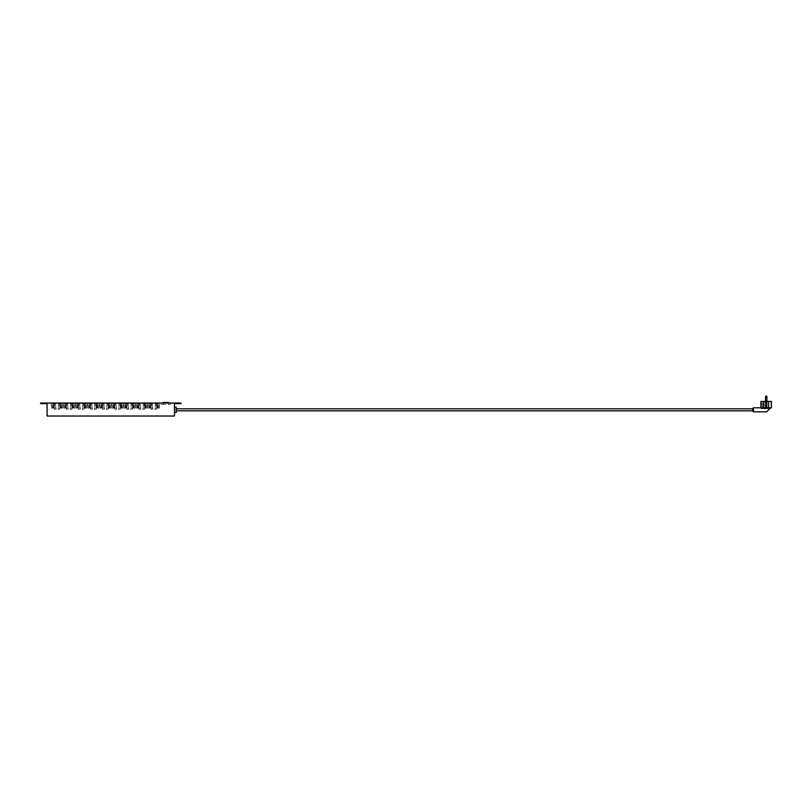 <?xml version="1.0" encoding="UTF-8"?>
<svg xmlns="http://www.w3.org/2000/svg" width="812" height="812" viewBox="0 0 812 812"><rect width="100%" height="100%" fill="white"/><g stroke="black" fill="none" stroke-linecap="round" stroke-linejoin="round"><path stroke-width="0.61" stroke-dasharray="4.06 3.04" d="M763.331 401.463L764.051 401.463L763.331 401.463M766.213 401.463L766.904 401.463L766.213 401.463M770.933 401.463L771.37 406.934L770.933 401.463M771.37 406.934L771.37 401.463L760.915 401.463L761.494 401.463L760.915 401.463L760.915 406.934L761.494 406.934L761.494 401.463L761.494 406.934L760.915 406.934M766.792 407.797L766.792 401.463L766.792 407.797L765.635 407.797L765.635 401.463L765.635 407.797L761.575 407.797L770.71 407.797L766.792 407.797L766.792 401.463M763.686 401.463L763.686 407.797M770.71 407.797L761.575 407.797L761.291 408.375L770.172 408.375L766.721 411.836L753.455 411.836L753.455 407.797L761.291 407.797L761.291 408.375M771.4 407.797L770.172 408.375M768.588 401.463L768.588 407.797M765.635 407.797L765.635 401.463M765.523 401.463L765.523 396.591L766.904 396.591L765.523 396.591L766.904 396.591L766.904 401.463M763.331 406.934L764.051 406.934L763.331 406.934M752.592 408.669L752.592 410.973M752.592 408.812L752.592 410.831L752.592 408.812M176.194 408.812L176.194 410.831L176.194 408.812M176.194 412.557L176.194 407.076M174.468 412.557L174.468 407.076L174.468 412.557M174.468 416.018L174.468 403.625L180.954 403.625L180.954 403.046L40.6 403.046L40.6 403.625L47.086 403.625L47.086 416.018L174.468 416.018M178.873 403.625L174.905 403.625L179.797 403.625L174.905 403.625L178.873 403.625L178.873 403.046L175.818 403.046L179.797 403.046L174.905 403.046L179.797 403.046L174.905 403.046L179.797 403.046L178.873 403.625M175.818 403.625L174.905 403.046L175.818 403.625M42.671 403.625L46.649 403.625L41.757 403.625L46.649 403.625L41.757 403.046L46.649 403.046L41.757 403.046L46.649 403.046L41.757 403.046L42.671 403.625M45.726 403.625L46.649 403.046L45.726 403.625M161.212 403.046L170.429 403.046L161.212 403.046L161.212 404.488L161.212 403.046M51.41 403.046L62.646 403.046L51.41 403.046L51.41 408.091L58.403 408.091L58.403 403.909L60.464 403.909L58.403 403.909M63.509 403.046L74.755 403.046L63.509 403.046L63.509 408.091L70.512 408.091L70.512 403.909L72.562 403.909L70.512 403.909M75.617 403.046L86.854 403.046L75.617 403.046L75.617 408.091L82.611 408.091L82.611 403.909L84.671 403.909L82.611 403.909M87.716 403.046L98.962 403.046L87.716 403.046L87.716 408.091L94.72 408.091L94.72 403.909L96.77 403.909L94.72 403.909M99.825 403.046L111.061 403.046L99.825 403.046L99.825 408.091L106.819 408.091L106.819 403.909L108.879 403.909L106.819 403.909M111.934 403.046L123.17 403.046L111.934 403.046L111.934 408.091L118.928 408.091L118.928 403.909L120.978 403.909L118.928 403.909M124.033 403.046L135.269 403.046L124.033 403.046L124.033 408.091L131.036 408.091L131.036 403.909L133.087 403.909L131.036 403.909M136.142 403.046L147.378 403.046L136.142 403.046L136.142 408.091L143.135 408.091L143.135 403.909L145.186 403.909L143.135 403.909M148.241 403.046L159.487 403.046L148.241 403.046L148.241 408.091L155.244 408.091L155.244 403.909L157.295 403.909L155.244 403.909M58.403 408.091L60.464 408.091L60.464 403.909M60.464 408.091L61.479 408.091L61.479 403.909L62.473 403.909L61.479 403.909M61.479 408.091L62.473 408.091L62.473 403.909M62.473 408.091L55.652 408.091L55.652 403.909L53.592 403.909L55.652 403.909M55.652 408.091L53.592 408.091L53.592 403.909M53.592 408.091L52.577 408.091L52.577 403.909L51.582 403.909L52.577 403.909M52.577 408.091L51.582 408.091L51.582 403.909M61.133 408.091L60.22 406A1.441 1.015 -90 0 1 60.403 404.061L60.342 403.95A1.583 1.117 90 0 0 60.139 406.081L60.626 408.091L59.712 406A1.441 1.015 -90 0 1 59.895 404.061L60.443 403.483L59.834 403.95A1.583 1.117 90 0 0 59.621 406.081L60.626 408.091M53.43 408.091L54.424 406.081A1.583 1.117 90 0 0 54.221 403.95L54.16 404.061A1.441 1.015 -90 0 1 54.343 406L53.43 408.091L52.81 408.091L53.836 406A1.441 1.015 -90 0 0 53.653 404.061L53.399 403.777M58.17 408.091L59.753 408.091L58.17 408.091L58.17 409.532L59.753 409.532L58.17 409.532M54.302 408.091L55.886 408.091L54.302 408.091L54.302 409.532L55.886 409.532L54.302 409.532M70.512 408.091L72.562 408.091L72.562 403.909M72.562 408.091L73.577 408.091L73.577 403.909L74.582 403.909L73.577 403.909M73.577 408.091L74.582 408.091L74.582 403.909M74.582 408.091L67.751 408.091L67.751 403.909L65.701 403.909L67.751 403.909M67.751 408.091L65.701 408.091L65.701 403.909M65.701 408.091L64.686 408.091L64.686 403.909L63.681 403.909L64.686 403.909M64.686 408.091L63.681 408.091L63.681 403.909M73.232 408.091L72.319 406A1.441 1.015 -90 0 1 72.512 404.061L72.451 403.95A1.583 1.117 90 0 0 72.238 406.081L72.725 408.091L71.811 406A1.441 1.015 -90 0 1 72.004 404.061L72.542 403.483L71.933 403.95A1.583 1.117 90 0 0 71.73 406.081L72.725 408.091M65.539 408.091L66.533 406.081A1.583 1.117 90 0 0 66.33 403.95L66.259 404.061A1.441 1.015 -90 0 1 66.452 406L65.539 408.091L64.909 408.091L65.945 406A1.441 1.015 -90 0 0 65.752 404.061L65.508 403.777M70.279 408.091L71.862 408.091L70.279 408.091L70.279 409.532L71.862 409.532L70.279 409.532M66.401 408.091L67.985 408.091L66.401 408.091L66.401 409.532L67.985 409.532L66.401 409.532M82.611 408.091L84.671 408.091L84.671 403.909M84.671 408.091L85.686 408.091L85.686 403.909L86.681 403.909L85.686 403.909M85.686 408.091L86.681 408.091L86.681 403.909M86.681 408.091L79.86 408.091L79.86 403.909L77.8 403.909L79.86 403.909M79.86 408.091L77.8 408.091L77.8 403.909M77.8 408.091L76.785 408.091L76.785 403.909L75.79 403.909L76.785 403.909M76.785 408.091L75.79 408.091L75.79 403.909M85.341 408.091L84.428 406A1.441 1.015 -90 0 1 84.61 404.061L84.549 403.95A1.583 1.117 90 0 0 84.346 406.081L84.834 408.091L83.92 406A1.441 1.015 -90 0 1 84.103 404.061L84.651 403.483L84.042 403.95A1.583 1.117 90 0 0 83.839 406.081L84.834 408.091M77.637 408.091L78.642 406.081A1.583 1.117 90 0 0 78.429 403.95L78.368 404.061A1.441 1.015 -90 0 1 78.551 406L77.637 408.091L77.018 408.091L78.043 406A1.441 1.015 -90 0 0 77.861 404.061L77.607 403.777M82.377 408.091L83.961 408.091L82.377 408.091L82.377 409.532L83.961 409.532L82.377 409.532M78.51 408.091L80.094 408.091L78.51 408.091L78.51 409.532L80.094 409.532L78.51 409.532M94.72 408.091L96.77 408.091L96.77 403.909M96.77 408.091L97.795 408.091L97.795 403.909L98.79 403.909L97.795 403.909M97.795 408.091L98.79 408.091L98.79 403.909M98.79 408.091L91.959 408.091L91.959 403.909L89.909 403.909L91.959 403.909M91.959 408.091L89.909 408.091L89.909 403.909M89.909 408.091L88.894 408.091L88.894 403.909L87.889 403.909L88.894 403.909M88.894 408.091L87.889 408.091L87.889 403.909M97.44 408.091L96.526 406A1.441 1.015 -90 0 1 96.719 404.061L96.658 403.95A1.583 1.117 90 0 0 96.445 406.081L96.932 408.091L96.019 406A1.441 1.015 -90 0 1 96.212 404.061L96.75 403.483L96.141 403.95A1.583 1.117 90 0 0 95.938 406.081L96.932 408.091M89.746 408.091L90.741 406.081A1.583 1.117 90 0 0 90.538 403.95L90.467 404.061A1.441 1.015 -90 0 1 90.66 406L89.746 408.091L89.117 408.091L90.152 406A1.441 1.015 -90 0 0 89.959 404.061L89.716 403.777M94.486 408.091L96.07 408.091L94.486 408.091L94.486 409.532L96.07 409.532L94.486 409.532M90.609 408.091L92.192 408.091L90.609 408.091L90.609 409.532L92.192 409.532L90.609 409.532M106.819 408.091L108.879 408.091L108.879 403.909M108.879 408.091L109.894 408.091L109.894 403.909L110.889 403.909L109.894 403.909M109.894 408.091L110.889 408.091L110.889 403.909M110.889 408.091L104.068 408.091L104.068 403.909L102.018 403.909L104.068 403.909M104.068 408.091L102.018 408.091L102.018 403.909M102.018 408.091L100.992 408.091L100.992 403.909L99.998 403.909L100.992 403.909M100.992 408.091L99.998 408.091L99.998 403.909M109.549 408.091L108.635 406A1.441 1.015 -90 0 1 108.828 404.061L108.757 403.95A1.583 1.117 90 0 0 108.554 406.081L109.041 408.091L108.128 406A1.441 1.015 -90 0 1 108.311 404.061L108.859 403.483L108.25 403.95A1.583 1.117 90 0 0 108.047 406.081L109.041 408.091M101.845 408.091L102.85 406.081A1.583 1.117 90 0 0 102.637 403.95L102.576 404.061A1.441 1.015 -90 0 1 102.759 406L101.845 408.091L101.226 408.091L102.251 406A1.441 1.015 -90 0 0 102.068 404.061L101.815 403.777M106.585 408.091L108.169 408.091L106.585 408.091L106.585 409.532L108.169 409.532L106.585 409.532M102.718 408.091L104.301 408.091L102.718 408.091L102.718 409.532L104.301 409.532L102.718 409.532M118.928 408.091L120.978 408.091L120.978 403.909M120.978 408.091L122.003 408.091L122.003 403.909L122.998 403.909L122.003 403.909M122.003 408.091L122.998 408.091L122.998 403.909M122.998 408.091L116.167 408.091L116.167 403.909L114.116 403.909L116.167 403.909M116.167 408.091L114.116 408.091L114.116 403.909M114.116 408.091L113.101 408.091L113.101 403.909L112.097 403.909L113.101 403.909M113.101 408.091L112.097 408.091L112.097 403.909M121.658 408.091L120.744 406A1.441 1.015 -90 0 1 120.927 404.061L120.866 403.95A1.583 1.117 90 0 0 120.653 406.081L121.14 408.091L120.227 406A1.441 1.015 -90 0 1 120.42 404.061L121.029 403.594L120.359 403.95A1.583 1.117 90 0 0 120.146 406.081L121.14 408.091M113.954 408.091L114.949 406.081A1.583 1.117 90 0 0 114.746 403.95L114.675 404.061A1.441 1.015 -90 0 1 114.868 406L113.954 408.091L113.325 408.091L114.36 406A1.441 1.015 -90 0 0 114.167 404.061L113.924 403.777M118.694 408.091L120.277 408.091L118.694 408.091L118.694 409.532L120.277 409.532L118.694 409.532M114.817 408.091L116.41 408.091L114.817 408.091L114.817 409.532L116.41 409.532L114.817 409.532M131.036 408.091L133.087 408.091L133.087 403.909M133.087 408.091L134.102 408.091L134.102 403.909L135.096 403.909L134.102 403.909M134.102 408.091L135.096 408.091L135.096 403.909M135.096 408.091L128.276 408.091L128.276 403.909L126.225 403.909L128.276 403.909M128.276 408.091L126.225 408.091L126.225 403.909M126.225 408.091L125.2 408.091L125.2 403.909L124.206 403.909L125.2 403.909M125.2 408.091L124.206 408.091L124.206 403.909M133.757 408.091L132.843 406A1.441 1.015 -90 0 1 133.036 404.061L132.965 403.95A1.583 1.117 90 0 0 132.762 406.081L133.249 408.091L132.336 406A1.441 1.015 -90 0 1 132.518 404.061L133.066 403.483L132.457 403.95A1.583 1.117 90 0 0 132.255 406.081L133.249 408.091M126.063 408.091L127.058 406.081A1.583 1.117 90 0 0 126.845 403.95L126.784 404.061A1.441 1.015 -90 0 1 126.976 406L126.063 408.091L125.434 408.091L126.459 406A1.441 1.015 -90 0 0 126.276 404.061L126.022 403.777M130.793 408.091L132.386 408.091L130.793 408.091L130.793 409.532L132.386 409.532L130.793 409.532M126.926 408.091L128.509 408.091L126.926 408.091L126.926 409.532L128.509 409.532L126.926 409.532M143.135 408.091L145.186 408.091L145.186 403.909M145.186 408.091L146.211 408.091L146.211 403.909L147.205 403.909L146.211 403.909M146.211 408.091L147.205 408.091L147.205 403.909M147.205 408.091L140.375 408.091L140.375 403.909L138.324 403.909L140.375 403.909M140.375 408.091L138.324 408.091L138.324 403.909M138.324 408.091L137.309 408.091L137.309 403.909L136.315 403.909L137.309 403.909M137.309 408.091L136.315 408.091L136.315 403.909M145.866 408.091L144.952 406A1.441 1.015 -90 0 1 145.135 404.061L145.074 403.95A1.583 1.117 90 0 0 144.861 406.081L145.348 408.091L144.434 406A1.441 1.015 -90 0 1 144.627 404.061L145.175 403.483L144.566 403.95A1.583 1.117 90 0 0 144.353 406.081L145.348 408.091M138.162 408.091L139.156 406.081A1.583 1.117 90 0 0 138.953 403.95L138.893 404.061A1.441 1.015 -90 0 1 139.075 406L138.162 408.091L137.532 408.091L138.568 406A1.441 1.015 -90 0 0 138.375 404.061L138.131 403.777M142.902 408.091L144.485 408.091L142.902 408.091L142.902 409.532L144.485 409.532L142.902 409.532M139.025 408.091L140.618 408.091L139.025 408.091L139.025 409.532L140.618 409.532L139.025 409.532M155.244 408.091L157.295 408.091L157.295 403.909M157.295 408.091L158.31 408.091L158.31 403.909L159.314 403.909L158.31 403.909M158.31 408.091L159.314 408.091L159.314 403.909M159.314 408.091L152.483 408.091L152.483 403.909L150.433 403.909L152.483 403.909M152.483 408.091L150.433 408.091L150.433 403.909M150.433 408.091L149.408 408.091L149.408 403.909L148.413 403.909L149.408 403.909M149.408 408.091L148.413 408.091L148.413 403.909M157.964 408.091L157.051 406A1.441 1.015 -90 0 1 157.244 404.061L157.173 403.95A1.583 1.117 90 0 0 156.97 406.081L157.457 408.091L156.543 406A1.441 1.015 -90 0 1 156.736 404.061L157.274 403.483L156.665 403.95A1.583 1.117 90 0 0 156.462 406.081L157.457 408.091M150.271 408.091L151.265 406.081A1.583 1.117 90 0 0 151.052 403.95L150.991 404.061A1.441 1.015 -90 0 1 151.184 406L150.271 408.091L149.641 408.091L150.667 406A1.441 1.015 -90 0 0 150.484 404.061L150.24 403.777M155.001 408.091L156.594 408.091L155.001 408.091L155.001 409.532L156.594 409.532L155.001 409.532M151.133 408.091L152.717 408.091L151.133 408.091L151.133 409.532L152.717 409.532L151.133 409.532M157.782 408.091L157.782 403.909M149.936 408.091L149.936 403.909M156.767 408.091L156.767 403.909M150.961 408.091L150.961 403.909M149.753 408.091L150.758 406.081A1.583 1.117 90 0 0 150.545 403.95L150.301 403.665M145.683 408.091L145.683 403.909M137.837 408.091L137.837 403.909M144.658 408.091L144.658 403.909M138.852 408.091L138.852 403.909M133.574 408.091L133.574 403.909M125.728 408.091L125.728 403.909M132.559 408.091L132.559 403.909M126.753 408.091L126.753 403.909M121.475 408.091L121.475 403.909M113.629 408.091L113.629 403.909M120.45 408.091L120.45 403.909M114.644 408.091L114.644 403.909M109.366 408.091L109.366 403.909M101.52 408.091L101.52 403.909M108.351 408.091L108.351 403.909M102.545 408.091L102.545 403.909M97.267 408.091L97.267 403.909M89.421 408.091L89.421 403.909M96.242 408.091L96.242 403.909M90.436 408.091L90.436 403.909M85.159 408.091L85.159 403.909M77.313 408.091L77.313 403.909M84.144 408.091L84.144 403.909M78.328 408.091L78.328 403.909M73.05 408.091L73.05 403.909M65.214 408.091L65.214 403.909M72.035 408.091L72.035 403.909M66.229 408.091L66.229 403.909M60.951 408.091L60.951 403.909M53.105 408.091L53.105 403.909M59.936 408.091L59.936 403.909M54.12 408.091L54.12 403.909M137.654 408.091L138.649 406.081A1.583 1.117 90 0 0 138.446 403.95L138.192 403.665M125.545 408.091L126.55 406.081A1.583 1.117 90 0 0 126.337 403.95L126.093 403.665M113.447 408.091L114.441 406.081A1.583 1.117 90 0 0 114.238 403.95L113.984 403.665M101.338 408.091L102.332 406.081A1.583 1.117 90 0 0 102.129 403.95L101.886 403.665M89.239 408.091L90.233 406.081A1.583 1.117 90 0 0 90.03 403.95L89.777 403.665M77.13 408.091L78.125 406.081A1.583 1.117 90 0 0 77.922 403.95L77.678 403.665M65.031 408.091L66.026 406.081A1.583 1.117 90 0 0 65.813 403.95L65.569 403.665M52.922 408.091L53.917 406.081A1.583 1.117 90 0 0 53.714 403.95L53.47 403.665M161.212 404.488L170.429 404.488L161.212 404.488M163.232 402.468L163.232 404.488L168.419 404.488L168.419 403.046M163.232 403.046L163.232 404.488L168.419 404.488L168.419 402.468M170.429 404.488L170.429 403.046L170.429 404.488M151.184 406L150.667 406M151.265 406.081L150.758 406.081M151.052 403.95L150.545 403.95M150.991 404.061L150.484 404.061M157.051 406L156.543 406M157.244 404.061L156.736 404.061M157.173 403.95L156.665 403.95M156.97 406.081L156.462 406.081M139.075 406L138.568 406M139.156 406.081L138.649 406.081M138.953 403.95L138.446 403.95M138.893 404.061L138.375 404.061M144.952 406L144.434 406M145.135 404.061L144.627 404.061M145.074 403.95L144.566 403.95M144.861 406.081L144.353 406.081M126.976 406L126.459 406M127.058 406.081L126.55 406.081M126.845 403.95L126.337 403.95M126.784 404.061L126.276 404.061M132.843 406L132.336 406M133.036 404.061L132.518 404.061M132.965 403.95L132.457 403.95M132.762 406.081L132.255 406.081M114.868 406L114.36 406M114.949 406.081L114.441 406.081M114.746 403.95L114.238 403.95M114.675 404.061L114.167 404.061M120.744 406L120.227 406M120.927 404.061L120.42 404.061M120.866 403.95L120.359 403.95M120.653 406.081L120.146 406.081M102.759 406L102.251 406M102.85 406.081L102.332 406.081M102.637 403.95L102.129 403.95M102.576 404.061L102.068 404.061M108.635 406L108.128 406M108.828 404.061L108.311 404.061M108.757 403.95L108.25 403.95M108.554 406.081L108.047 406.081M90.66 406L90.152 406M90.741 406.081L90.233 406.081M90.538 403.95L90.03 403.95M90.467 404.061L89.959 404.061M96.526 406L96.019 406M96.719 404.061L96.212 404.061M96.658 403.95L96.141 403.95M96.445 406.081L95.938 406.081M78.551 406L78.043 406M78.642 406.081L78.125 406.081M78.429 403.95L77.922 403.95M78.368 404.061L77.861 404.061M84.428 406L83.92 406M84.61 404.061L84.103 404.061M84.549 403.95L84.042 403.95M84.346 406.081L83.839 406.081M66.452 406L65.945 406M66.533 406.081L66.026 406.081M66.33 403.95L65.813 403.95M66.259 404.061L65.752 404.061M72.319 406L71.811 406M72.512 404.061L72.004 404.061M72.451 403.95L71.933 403.95M72.238 406.081L71.73 406.081M54.343 406L53.836 406M54.424 406.081L53.917 406.081M54.221 403.95L53.714 403.95M54.16 404.061L53.653 404.061M60.22 406L59.712 406M60.403 404.061L59.895 404.061M60.342 403.95L59.834 403.95M60.139 406.081L59.621 406.081M766.904 396.591L766.295 397.2M765.523 396.591L766.122 397.2M766.213 395.992L766.213 397.19L766.213 395.992M764.051 406.934L764.051 401.463M762.61 406.934L762.61 401.463M62.646 408.091L62.646 403.046M74.755 408.091L74.755 403.046M86.854 408.091L86.854 403.046M98.962 408.091L98.962 403.046M111.061 408.091L111.061 403.046M123.17 408.091L123.17 403.046M135.269 408.091L135.269 403.046M147.378 408.091L147.378 403.046M159.487 408.091L159.487 403.046M179.797 403.625L179.797 403.046M174.905 403.625L174.905 403.046M41.757 403.625L41.757 403.046M46.649 403.625L46.649 403.046M156.594 409.532L156.594 408.091M152.717 409.532L152.717 408.091M144.485 409.532L144.485 408.091M140.618 409.532L140.618 408.091M132.386 409.532L132.386 408.091M128.509 409.532L128.509 408.091M120.277 409.532L120.277 408.091M116.41 409.532L116.41 408.091M108.169 409.532L108.169 408.091M104.301 409.532L104.301 408.091M96.07 409.532L96.07 408.091M92.192 409.532L92.192 408.091M83.961 409.532L83.961 408.091M80.094 409.532L80.094 408.091M71.862 409.532L71.862 408.091M67.985 409.532L67.985 408.091M59.753 409.532L59.753 408.091M55.886 409.532L55.886 408.091"/><path stroke-width="1.22" d="M760.885 407.797L760.915 401.463L771.37 401.463L771.37 406.934M761.291 408.375L761.291 407.797L753.455 407.797L753.455 411.836L766.721 411.836L770.172 408.375L761.291 408.375L761.575 407.797L771.4 407.797L771.4 406.934M768.588 401.463L768.588 407.797M770.172 408.375L770.71 407.797M763.686 401.463L763.686 407.797M766.792 407.797L766.792 401.463M765.635 407.797L765.635 401.463M766.904 401.463L766.904 396.591L765.523 396.591L765.523 401.463M752.592 408.669L753.455 407.797L752.592 408.669L752.592 410.973L753.455 411.836L752.592 410.973M752.592 408.812L176.194 408.812M174.468 407.076L176.194 407.076L176.194 412.557L174.468 412.557M174.468 416.018L174.468 403.625L180.954 403.625L180.954 403.046L40.6 403.046L40.6 403.625L47.086 403.625L47.086 416.018L174.468 416.018M168.419 403.046L168.419 402.468L163.232 402.468L163.232 403.046M765.523 396.591L766.122 395.982M766.904 396.591L766.295 395.982M752.592 410.831L176.194 410.831"/></g></svg>

